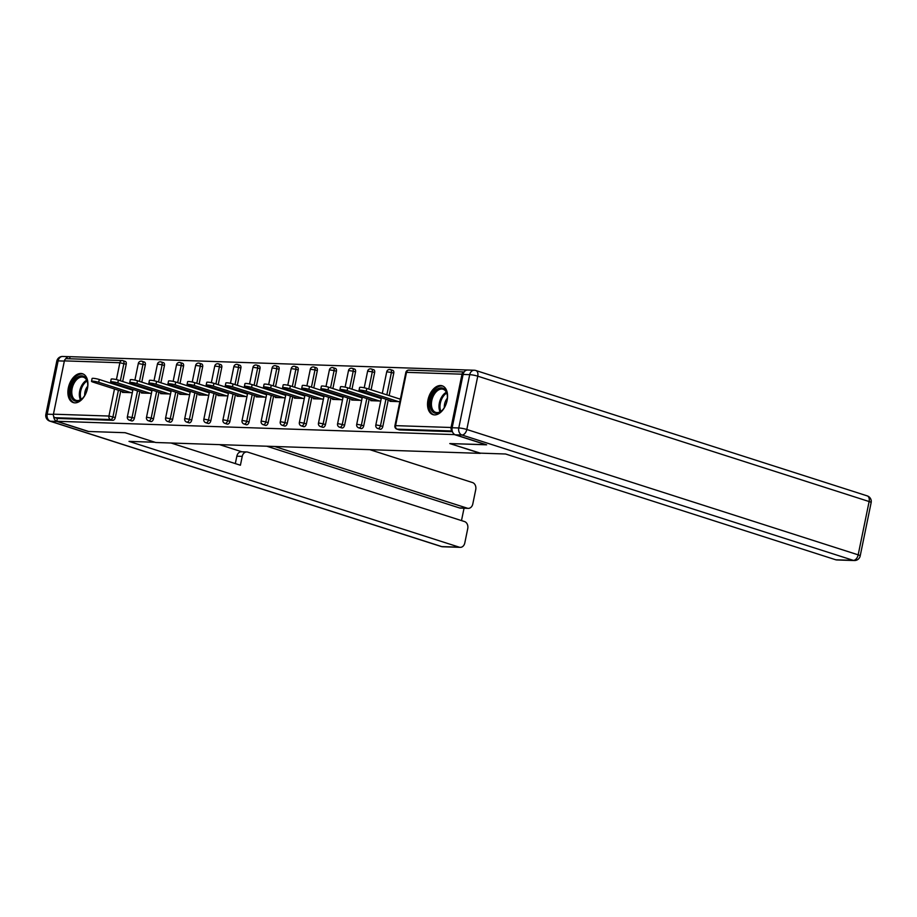 <?xml version="1.0" encoding="UTF-8"?>
<svg xmlns="http://www.w3.org/2000/svg" width="917" height="917" viewBox="0 0 917 917"><rect width="100%" height="100%" fill="white"/><g stroke="black" fill="none" stroke-linecap="round" stroke-linejoin="round"><path stroke-width="1.38" d="M440.561 385.518A15.142 9.342 -72.2 0 0 428.285 398.62A15.142 9.342 -72.2 0 0 432.927 414.622A15.142 9.342 -72.2 0 0 434.532 414.897A15.142 9.342 -72.2 0 0 446.808 401.795A15.142 9.342 -72.2 0 0 442.166 385.793A15.142 9.342 -72.2 0 0 440.561 385.518M80.914 373.471A15.142 9.342 -72.2 0 0 68.649 386.573A15.142 9.342 -72.2 0 0 73.28 402.586A15.142 9.342 -72.2 0 0 74.885 402.861A15.142 9.342 -72.2 0 0 87.161 389.759A15.142 9.342 -72.2 0 0 82.519 373.746A15.142 9.342 -72.2 0 0 80.914 373.471M467.785 370.021L70.059 356.667L69.623 358.765M486.297 444.699L449.777 443.576L480.37 453.158M480.325 453.365L155.718 442.498L125.159 432.709L88.651 431.483L56.797 421.281L57.37 418.45L112.86 420.307L110.533 419.562L55.043 417.705L57.37 418.45M55.043 417.705A2.911 2.258 -88.1 0 1 53.438 414.186L64.385 360.874A2.911 2.258 -88.1 0 1 66.666 358.673L122.156 360.53A2.911 2.258 -88.1 0 1 122.637 360.61A2.911 1.8 107.8 0 1 122.947 360.668A2.911 1.8 107.8 0 1 123.898 363.499L120.356 380.761M486.274 444.802L454.408 434.589L56.797 421.281M475.235 370.399A5.823 4.516 91.9 0 0 474.272 370.239L467.67 370.021A5.823 4.516 -88.1 0 0 463.096 374.434L452.161 427.746L458.775 427.964L469.71 374.663L463.096 374.434M409.28 370.204A2.911 2.258 91.9 0 0 408.799 370.124L464.14 371.97A2.911 2.258 91.9 0 0 462.008 374.193L451.061 427.494A2.911 2.258 91.9 0 0 452.173 430.772M132.323 392.705L122.362 392.373L122.523 391.559M132.896 389.874L131.578 389.84M452.425 431.678L399.503 429.913A2.911 1.8 107.8 0 1 399.193 429.855A2.911 1.8 107.8 0 1 398.918 429.718M124.964 361.355A2.911 1.8 107.8 0 1 125.274 361.413A2.911 1.8 107.8 0 1 126.225 364.244L122.683 381.506M121.789 385.851L121.629 386.642M120.735 390.986L115.278 417.544A2.911 1.8 107.8 0 1 112.86 420.307M392.499 370.308A2.911 1.8 107.8 0 1 392.808 370.365A2.911 1.8 107.8 0 1 393.748 373.196L389.152 395.605M388.258 399.95L382.813 426.508A2.911 1.8 107.8 0 1 380.395 429.271A2.911 1.8 107.8 0 1 380.085 429.213A2.911 1.8 107.8 0 1 379.798 429.076M373.391 369.677A2.911 1.8 107.8 0 1 373.689 369.723A2.911 1.8 107.8 0 1 374.64 372.554L371.098 389.817M370.204 394.161L370.044 394.963M369.15 399.308L363.705 425.866A2.911 1.8 107.8 0 1 361.287 428.629A2.911 1.8 107.8 0 1 360.977 428.571A2.911 1.8 107.8 0 1 360.69 428.445M354.271 369.035A2.911 1.8 107.8 0 1 354.581 369.081A2.911 1.8 107.8 0 1 355.532 371.924L351.99 389.186M351.096 393.519L350.936 394.321M350.042 398.666L344.597 425.224A2.911 1.8 107.8 0 1 342.179 427.987A2.911 1.8 107.8 0 1 341.869 427.941A2.911 1.8 107.8 0 1 341.582 427.803M335.163 368.393A2.911 1.8 107.8 0 1 335.473 368.451A2.911 1.8 107.8 0 1 336.424 371.282L332.882 388.544M331.988 392.889L331.828 393.68M330.934 398.024L325.478 424.582A2.911 1.8 107.8 0 1 323.071 427.345A2.911 1.8 107.8 0 1 322.761 427.299A2.911 1.8 107.8 0 1 322.475 427.162M316.056 367.751A2.911 1.8 107.8 0 1 316.365 367.809A2.911 1.8 107.8 0 1 317.316 370.64L313.774 387.902M312.88 392.247L312.72 393.049M311.826 397.382L306.37 423.941A2.911 1.8 107.8 0 1 303.951 426.714A2.911 1.8 107.8 0 1 303.653 426.657A2.911 1.8 107.8 0 1 303.367 426.52M296.948 367.109A2.911 1.8 107.8 0 1 297.257 367.167A2.911 1.8 107.8 0 1 298.208 369.998L294.666 387.261M293.772 391.605L293.612 392.407M292.718 396.752L287.262 423.31A2.911 1.8 107.8 0 1 284.843 426.073A2.911 1.8 107.8 0 1 284.534 426.015A2.911 1.8 107.8 0 1 284.259 425.878M277.84 366.479A2.911 1.8 107.8 0 1 278.149 366.525A2.911 1.8 107.8 0 1 279.1 369.356L275.558 386.619M274.664 390.963L274.504 391.765M273.61 396.11L268.154 422.668A2.911 1.8 107.8 0 1 265.735 425.431A2.911 1.8 107.8 0 1 265.426 425.373A2.911 1.8 107.8 0 1 265.151 425.236M258.732 365.837A2.911 1.8 107.8 0 1 259.041 365.883A2.911 1.8 107.8 0 1 259.992 368.726L256.451 385.977M255.556 390.321L255.385 391.123M254.502 395.468L249.046 422.026A2.911 1.8 107.8 0 1 246.627 424.789A2.911 1.8 107.8 0 1 246.318 424.731A2.911 1.8 107.8 0 1 246.043 424.605M239.624 365.195A2.911 1.8 107.8 0 1 239.933 365.253A2.911 1.8 107.8 0 1 240.884 368.084L237.331 385.346M236.448 389.679L236.277 390.482M235.394 394.826L229.938 421.384A2.911 1.8 107.8 0 1 227.519 424.147A2.911 1.8 107.8 0 1 227.21 424.101A2.911 1.8 107.8 0 1 226.935 423.963M220.516 364.553A2.911 1.8 107.8 0 1 220.825 364.611A2.911 1.8 107.8 0 1 221.765 367.442L218.223 384.704M217.34 389.049L217.169 389.851M216.274 394.184L210.83 420.743A2.911 1.8 107.8 0 1 208.411 423.505A2.911 1.8 107.8 0 1 208.102 423.459A2.911 1.8 107.8 0 1 207.815 423.322M201.408 363.911A2.911 1.8 107.8 0 1 201.706 363.969A2.911 1.8 107.8 0 1 202.657 366.8L199.115 384.063M198.221 388.407L198.061 389.209M197.166 393.553L191.722 420.112A2.911 1.8 107.8 0 1 189.303 422.875A2.911 1.8 107.8 0 1 188.994 422.817A2.911 1.8 107.8 0 1 188.707 422.68M182.288 363.27A2.911 1.8 107.8 0 1 182.598 363.327A2.911 1.8 107.8 0 1 183.549 366.158L180.007 383.421M179.113 387.765L178.953 388.567M178.058 392.912L172.614 419.47A2.911 1.8 107.8 0 1 170.195 422.233A2.911 1.8 107.8 0 1 169.886 422.175A2.911 1.8 107.8 0 1 169.599 422.038M163.18 362.639A2.911 1.8 107.8 0 1 163.49 362.685A2.911 1.8 107.8 0 1 164.441 365.528L160.899 382.779M160.005 387.123L159.845 387.925M158.95 392.27L153.494 418.828A2.911 1.8 107.8 0 1 151.087 421.591A2.911 1.8 107.8 0 1 150.778 421.533A2.911 1.8 107.8 0 1 150.491 421.407M144.072 361.997A2.911 1.8 107.8 0 1 144.382 362.043A2.911 1.8 107.8 0 1 145.333 364.886L141.791 382.148M140.897 386.481L140.737 387.283M139.843 391.628L134.386 418.186A2.911 1.8 107.8 0 1 131.968 420.949A2.911 1.8 107.8 0 1 131.67 420.903A2.911 1.8 107.8 0 1 131.383 420.765M141.631 392.201L141.47 393.015L151.431 393.347M152.004 390.516L150.686 390.47M160.75 392.843L160.578 393.645L170.539 393.989M171.112 391.158L169.794 391.112M179.858 393.485L179.686 394.287L189.647 394.619M190.232 391.8L188.902 391.754M198.966 394.127L198.794 394.929L208.755 395.261M209.34 392.442L208.01 392.396M218.074 394.757L217.902 395.571L227.863 395.903M228.448 393.084L227.118 393.038M237.182 395.399L237.022 396.213L246.971 396.545M247.556 393.714L246.237 393.668M256.29 396.041L256.13 396.855L266.079 397.187M266.664 394.356L265.345 394.31M275.398 396.683L275.238 397.485L285.198 397.818M285.772 394.998L284.453 394.952M294.506 397.325L294.346 398.127L304.306 398.459M304.88 395.64L303.561 395.594M313.614 397.967L313.454 398.769L323.414 399.101M323.988 396.282L322.669 396.236M332.733 398.597L332.562 399.411L342.522 399.743M343.096 396.912L341.777 396.878M351.841 399.239L351.67 400.053L361.63 400.385M362.215 397.554L360.885 397.508M370.949 399.881L370.777 400.683L380.738 401.027M381.323 398.196L379.993 398.15M390.057 400.523L389.885 401.325L399.846 401.657M400.431 398.838L399.101 398.792M91.505 381.323L92.09 378.492A4.459 0.608 11.6 0 1 94.669 378.469A4.459 0.608 11.6 0 1 99.277 379.489L98.704 382.309A4.459 0.608 -168.4 0 0 94.096 381.3A4.459 0.608 -168.4 0 0 91.505 381.323A4.459 0.608 -168.4 0 0 93.064 382.125L125.365 392.476M98.704 382.309L130.993 392.659M99.277 379.489L132.827 390.229M110.613 381.965L111.198 379.134A4.459 0.608 11.6 0 1 113.777 379.111A4.459 0.608 11.6 0 1 118.385 380.131L117.812 382.951A4.459 0.608 -168.4 0 0 113.204 381.93A4.459 0.608 -168.4 0 0 110.613 381.965A4.459 0.608 -168.4 0 0 112.172 382.767L144.473 393.106M117.812 382.951L150.101 393.301M118.385 380.131L151.935 390.871M129.733 382.607L130.306 379.776A4.459 0.608 11.6 0 1 132.885 379.753A4.459 0.608 11.6 0 1 137.493 380.773L136.92 383.593A4.459 0.608 -168.4 0 0 132.312 382.572A4.459 0.608 -168.4 0 0 129.733 382.607A4.459 0.608 -168.4 0 0 131.28 383.409L163.581 393.748M136.92 383.593L169.221 393.943M137.493 380.773L171.043 391.513M148.841 383.237L149.414 380.417A4.459 0.608 11.6 0 1 152.004 380.395A4.459 0.608 11.6 0 1 156.601 381.403L156.028 384.234A4.459 0.608 -168.4 0 0 151.42 383.214A4.459 0.608 -168.4 0 0 148.841 383.237A4.459 0.608 -168.4 0 0 150.388 384.04L182.689 394.39M156.028 384.234L188.329 394.585M156.601 381.403L190.151 392.155M167.949 383.879L168.522 381.059A4.459 0.608 11.6 0 1 171.112 381.025A4.459 0.608 11.6 0 1 175.72 382.045L175.136 384.876A4.459 0.608 -168.4 0 0 170.528 383.856A4.459 0.608 -168.4 0 0 167.949 383.879A4.459 0.608 -168.4 0 0 169.496 384.682L201.797 395.032M175.136 384.876L207.437 395.216M175.72 382.045L209.259 392.797M187.057 384.521L187.63 381.701A4.459 0.608 11.6 0 1 190.22 381.667A4.459 0.608 11.6 0 1 194.828 382.687L194.244 385.518A4.459 0.608 -168.4 0 0 189.636 384.498A4.459 0.608 -168.4 0 0 187.057 384.521A4.459 0.608 -168.4 0 0 188.615 385.323L220.905 395.674M194.244 385.518L226.545 395.857M194.828 382.687L228.367 393.439M77.188 377.391A13.102 8.081 107.8 0 1 87.574 382.721A13.102 8.081 107.8 0 1 82.61 398.219A13.102 8.081 107.8 0 1 80.937 399.686A13.102 8.081 107.8 0 1 70.598 394.654A13.102 8.081 107.8 0 1 77.188 377.391M87.619 383.065A12.127 7.485 -72.2 0 0 83.493 377.219A12.127 7.485 -72.2 0 0 78.06 378.446A12.127 7.485 -72.2 0 0 71.835 390.573A12.127 7.485 -72.2 0 0 76.088 400.328A12.127 7.485 -72.2 0 0 81.533 399.101A12.127 7.485 -72.2 0 0 82.851 397.967M83.504 374.17A15.039 9.273 -72.2 0 0 76.913 375.741A15.039 9.273 -72.2 0 0 69.211 390.653A15.039 9.273 -72.2 0 0 74.334 402.815M87.688 386.217A8.631 5.33 -72.2 0 0 84.731 395.445M436.836 389.427A13.102 8.081 107.8 0 1 447.221 394.757A13.102 8.081 107.8 0 1 442.258 410.266A13.102 8.081 107.8 0 1 440.584 411.733A13.102 8.081 107.8 0 1 430.245 406.701A13.102 8.081 107.8 0 1 436.836 389.427M447.267 395.101A12.127 7.485 -72.2 0 0 443.14 389.267A12.127 7.485 -72.2 0 0 437.707 390.493A12.127 7.485 -72.2 0 0 431.483 402.609A12.127 7.485 -72.2 0 0 435.735 412.363A12.127 7.485 -72.2 0 0 441.169 411.137A12.127 7.485 -72.2 0 0 442.487 410.014M443.152 386.206A15.039 9.273 -72.2 0 0 436.561 387.776A15.039 9.273 -72.2 0 0 428.847 402.689A15.039 9.273 -72.2 0 0 433.97 414.851M447.336 398.253A8.631 5.33 -72.2 0 0 444.378 407.48M53.667 416.375A5.823 4.516 91.9 0 0 57.003 421.453L88.284 431.471L125.033 432.698L154.87 442.223M154.858 442.258L129.01 441.386L459.279 547.185A5.823 4.516 91.9 0 0 460.242 547.346A5.823 4.516 91.9 0 0 464.804 542.933L467.739 528.616A5.823 4.516 91.9 0 0 464.541 521.567L247.762 452.127A5.823 4.516 91.9 0 0 246.788 451.955A5.823 4.516 91.9 0 0 242.237 456.379L236.838 456.196A5.823 4.516 -88.1 0 1 241.4 451.772L246.788 451.955M171.032 443.003L240.414 465.228L242.237 456.379M468.243 508.362L460.403 508.098A5.823 4.516 -88.1 0 1 459.44 507.926L467.28 508.19A5.823 4.516 91.9 0 0 468.243 508.362A5.823 4.516 91.9 0 0 472.805 503.937L475.74 489.621A5.823 4.516 91.9 0 0 472.542 482.571L369.792 449.662M461.492 520.592L464.036 508.224M467.28 508.19L274.607 446.476M70.036 356.782A5.823 4.516 91.9 0 0 69.302 356.679A5.823 4.516 91.9 0 0 65.543 359.005M219.53 444.63L241.893 451.794M459.44 507.926L266.767 446.212M235.325 463.601L236.838 456.196M479.717 453.136L505.565 453.995L835.823 559.794L853.349 560.379L461.973 435.013L455.359 434.796L486.64 444.814L449.892 443.576L479.717 453.136M871.15 502.585A5.823 5.823 0 0 0 867.218 495.879A5.823 3.588 -72.2 0 1 869.121 501.542A5.823 0.791 11.6 0 1 871.15 502.585L860.203 555.897A5.823 0.791 -168.4 0 0 858.174 554.842L869.121 501.542L477.757 376.176L466.81 429.488L858.174 554.842A5.823 3.588 -72.2 0 1 853.349 560.379A5.823 4.516 91.9 0 0 854.312 560.539L836.797 559.955A5.823 4.516 -88.1 0 1 835.823 559.794M455.359 434.796A5.823 4.516 -88.1 0 1 452.161 427.746M206.165 385.163L206.749 382.332A4.459 0.608 11.6 0 1 209.328 382.309A4.459 0.608 11.6 0 1 213.936 383.329L213.352 386.149A4.459 0.608 -168.4 0 0 208.744 385.14A4.459 0.608 -168.4 0 0 206.165 385.163A4.459 0.608 -168.4 0 0 207.723 385.965L240.013 396.316M213.352 386.149L245.653 396.499M213.936 383.329L247.487 394.069M225.273 385.805L225.857 382.974A4.459 0.608 11.6 0 1 228.436 382.951A4.459 0.608 11.6 0 1 233.044 383.971L232.46 386.791A4.459 0.608 -168.4 0 0 227.852 385.77A4.459 0.608 -168.4 0 0 225.273 385.805A4.459 0.608 -168.4 0 0 226.831 386.607L259.133 396.946M232.46 386.791L264.761 397.141M233.044 383.971L266.595 394.711M244.38 386.435L244.965 383.615A4.459 0.608 11.6 0 1 247.544 383.593A4.459 0.608 11.6 0 1 252.152 384.613L251.567 387.433A4.459 0.608 -168.4 0 0 246.96 386.412A4.459 0.608 -168.4 0 0 244.38 386.435A4.459 0.608 -168.4 0 0 245.939 387.249L278.241 397.588M251.567 387.433L283.869 397.783M252.152 384.613L285.703 395.353M263.488 387.077L264.073 384.257A4.459 0.608 11.6 0 1 266.652 384.223A4.459 0.608 11.6 0 1 271.26 385.243L270.687 388.074A4.459 0.608 -168.4 0 0 266.079 387.054A4.459 0.608 -168.4 0 0 263.488 387.077A4.459 0.608 -168.4 0 0 265.047 387.88L297.349 398.23M270.687 388.074L302.977 398.414M271.26 385.243L304.811 395.995M282.596 387.719L283.181 384.899A4.459 0.608 11.6 0 1 285.76 384.865A4.459 0.608 11.6 0 1 290.368 385.885L289.795 388.716A4.459 0.608 -168.4 0 0 285.187 387.696A4.459 0.608 -168.4 0 0 282.596 387.719A4.459 0.608 -168.4 0 0 284.155 388.521L316.457 398.872M289.795 388.716L322.085 399.055M290.368 385.885L323.919 396.637M301.704 388.361L302.289 385.53A4.459 0.608 11.6 0 1 304.868 385.507A4.459 0.608 11.6 0 1 309.476 386.527L308.903 389.347A4.459 0.608 -168.4 0 0 304.295 388.338A4.459 0.608 -168.4 0 0 301.704 388.361A4.459 0.608 -168.4 0 0 303.263 389.163L335.565 399.514M308.903 389.347L341.204 399.697M309.476 386.527L343.027 397.267M320.824 389.003L321.397 386.172A4.459 0.608 11.6 0 1 323.988 386.149A4.459 0.608 11.6 0 1 328.584 387.169L328.011 389.989A4.459 0.608 -168.4 0 0 323.403 388.968A4.459 0.608 -168.4 0 0 320.824 389.003A4.459 0.608 -168.4 0 0 322.371 389.805L354.673 400.144M328.011 389.989L360.312 400.339M328.584 387.169L362.135 397.909M339.932 389.645L340.505 386.814A4.459 0.608 11.6 0 1 343.096 386.791A4.459 0.608 11.6 0 1 347.703 387.811L347.119 390.631A4.459 0.608 -168.4 0 0 342.511 389.61A4.459 0.608 -168.4 0 0 339.932 389.645A4.459 0.608 -168.4 0 0 341.479 390.447L373.781 400.786M347.119 390.631L379.42 400.981M347.703 387.811L381.243 398.551M359.04 390.275L359.613 387.455A4.459 0.608 11.6 0 1 362.204 387.433A4.459 0.608 11.6 0 1 366.811 388.441L366.227 391.272A4.459 0.608 -168.4 0 0 361.619 390.252A4.459 0.608 -168.4 0 0 359.04 390.275A4.459 0.608 -168.4 0 0 360.599 391.078L392.889 401.428M366.227 391.272L398.528 401.623M366.811 388.441L400.351 399.193M53.438 414.186L108.94 416.043L114.487 388.991M115.382 384.647L115.542 383.845M116.413 379.604L119.875 362.731L64.385 360.874M118.408 390.241L112.951 416.799A2.911 1.8 -72.2 0 1 110.533 419.562A2.911 2.258 -88.1 0 1 108.94 416.043L115.278 417.544M126.225 364.244L119.875 362.731A2.911 2.258 -88.1 0 1 122.156 360.53A2.911 2.911 0 0 1 122.947 360.668L125.274 361.413M462.008 374.193L406.518 372.336L395.571 425.637L451.061 427.494M452.219 431.001L397.176 429.167L399.503 429.913M395.571 425.637A2.911 2.258 91.9 0 0 397.176 429.167A2.911 1.8 107.8 0 1 396.866 429.11A2.911 2.911 0 0 1 394.906 425.752L395.571 425.637M405.841 372.451A2.911 2.911 0 0 1 408.799 370.124A2.911 2.258 91.9 0 0 406.518 372.336L405.841 372.451L394.906 425.752M119.462 385.106L119.302 385.897M145.333 364.886L138.318 363.487L134.902 380.108M137.516 390.883L132.059 417.441L127.371 416.799A2.911 2.911 0 0 0 129.343 420.158A2.911 1.8 107.8 0 0 129.641 420.204A2.911 1.8 -72.2 0 0 132.059 417.441L134.386 418.186M141.745 361.252A2.911 1.8 107.8 0 1 142.055 361.298A2.911 1.8 107.8 0 1 143.006 364.141L139.464 381.403M138.57 385.736L138.41 386.538M164.441 365.528L162.114 364.771L158.572 382.034M157.678 386.378L157.518 387.18M156.624 391.525L151.167 418.083L153.494 418.828M183.549 366.158L181.222 365.413L177.68 382.676M176.786 387.02L176.626 387.822M175.732 392.167L170.287 418.725L172.614 419.47M202.657 366.8L200.33 366.055L196.788 383.317M195.894 387.662L195.734 388.464M194.84 392.797L189.395 419.356L191.722 420.112M221.765 367.442L219.438 366.697L215.896 383.959M215.002 388.304L214.842 389.095M213.948 393.439L208.503 419.997L210.83 420.743M240.884 368.084L238.546 367.339L235.004 384.601M234.122 388.934L233.95 389.736M233.056 394.081L227.611 420.639L229.938 421.384M259.992 368.726L257.666 367.981L254.112 385.232M253.23 389.576L253.058 390.378M252.175 394.723L246.719 421.281L249.046 422.026M279.1 369.356L276.774 368.611L273.232 385.874M272.338 390.218L272.166 391.02M271.283 395.365L265.827 421.923L268.154 422.668M298.208 369.998L295.882 369.253L292.34 386.515M291.446 390.86L291.285 391.662M290.391 396.006L284.935 422.565L287.262 423.31M317.316 370.64L314.99 369.895L311.448 387.157M310.554 391.502L310.393 392.304M309.499 396.637L304.043 423.195L306.37 423.941M336.424 371.282L334.097 370.537L330.556 387.799M329.662 392.132L329.501 392.935M328.607 397.279L323.151 423.837L325.478 424.582M355.532 371.924L353.205 371.179L349.664 388.441M348.769 392.774L348.609 393.576M347.715 397.921L342.27 424.479L344.597 425.224M374.64 372.554L372.313 371.809L368.772 389.072M367.877 393.416L367.717 394.218M366.823 398.563L361.378 425.121L363.705 425.866M393.748 373.196L391.421 372.451L386.825 394.86M385.931 399.204L380.486 425.763L382.813 426.508M160.853 361.894A2.911 1.8 107.8 0 1 161.163 361.94A2.911 1.8 107.8 0 1 162.114 364.771L157.426 364.129L154.01 380.738M147.156 417.327L146.479 417.43A2.911 2.911 0 0 0 148.451 420.788A2.911 1.8 107.8 0 0 148.76 420.846A2.911 1.8 -72.2 0 0 151.167 418.083L147.156 417.327M179.961 362.524A2.911 1.8 107.8 0 1 180.271 362.582A2.911 1.8 107.8 0 1 181.222 365.413L176.534 364.771L173.13 381.38M166.264 417.957L165.587 418.072A2.911 2.911 0 0 0 167.559 421.43A2.911 1.8 107.8 0 0 167.868 421.488A2.911 1.8 -72.2 0 0 170.287 418.725L166.264 417.957M199.081 363.166A2.911 1.8 107.8 0 1 199.379 363.224A2.911 1.8 107.8 0 1 200.33 366.055L195.642 365.413L192.238 382.022M185.372 418.599L184.707 418.714A2.911 2.911 0 0 0 186.667 422.072A2.911 1.8 107.8 0 0 186.976 422.129A2.911 1.8 -72.2 0 0 189.395 419.356L185.372 418.599M218.189 363.808A2.911 1.8 107.8 0 1 218.498 363.866A2.911 1.8 107.8 0 1 219.438 366.697L214.75 366.043L211.346 382.664M204.48 419.241L203.815 419.356A2.911 2.911 0 0 0 205.775 422.714A2.911 1.8 107.8 0 0 206.084 422.76A2.911 1.8 -72.2 0 0 208.503 419.997L204.48 419.241M237.297 364.45A2.911 1.8 107.8 0 1 237.606 364.496A2.911 1.8 107.8 0 1 238.546 367.339L233.858 366.685L230.454 383.306M223.588 419.883L222.923 419.997A2.911 2.911 0 0 0 224.883 423.356A2.911 1.8 107.8 0 0 225.192 423.402A2.911 1.8 -72.2 0 0 227.611 420.639L223.588 419.883M256.405 365.092A2.911 1.8 107.8 0 1 256.714 365.138A2.911 1.8 107.8 0 1 257.666 367.981L252.966 367.327L249.562 383.936M242.696 420.525L242.031 420.628A2.911 2.911 0 0 0 243.991 423.986A2.911 1.8 107.8 0 0 244.3 424.044A2.911 1.8 -72.2 0 0 246.719 421.281L242.696 420.525M275.513 365.723A2.911 1.8 107.8 0 1 275.822 365.78A2.911 1.8 107.8 0 1 276.774 368.611L272.085 367.969L268.67 384.578M261.803 421.155L261.139 421.27A2.911 2.911 0 0 0 263.099 424.628A2.911 1.8 107.8 0 0 263.408 424.686A2.911 1.8 -72.2 0 0 265.827 421.923L261.803 421.155M294.621 366.364A2.911 1.8 107.8 0 1 294.93 366.422A2.911 1.8 107.8 0 1 295.882 369.253L291.193 368.611L287.778 385.22M280.911 421.797L280.247 421.912A2.911 2.911 0 0 0 282.207 425.27A2.911 1.8 107.8 0 0 282.516 425.328A2.911 1.8 -72.2 0 0 284.935 422.565L280.911 421.797M313.729 367.006A2.911 1.8 107.8 0 1 314.038 367.064A2.911 1.8 107.8 0 1 314.99 369.895L310.301 369.253L306.886 385.862M300.031 422.439L299.355 422.554A2.911 2.911 0 0 0 301.326 425.912A2.911 1.8 107.8 0 0 301.624 425.958A2.911 1.8 -72.2 0 0 304.043 423.195L300.031 422.439M332.837 367.648A2.911 1.8 107.8 0 1 333.146 367.706A2.911 1.8 107.8 0 1 334.097 370.537L329.409 369.883L325.993 386.504M319.139 423.081L318.463 423.195A2.911 2.911 0 0 0 320.434 426.554A2.911 1.8 107.8 0 0 320.744 426.6A2.911 1.8 -72.2 0 0 323.151 423.837L319.139 423.081M351.945 368.29A2.911 1.8 107.8 0 1 352.254 368.336A2.911 1.8 107.8 0 1 353.205 371.179L348.517 370.525L345.113 387.134M338.247 423.723L337.571 423.837A2.911 2.911 0 0 0 339.542 427.196A2.911 1.8 107.8 0 0 339.852 427.242A2.911 1.8 -72.2 0 0 342.27 424.479L338.247 423.723M371.064 368.932A2.911 1.8 107.8 0 1 371.362 368.978A2.911 1.8 107.8 0 1 372.313 371.809L367.625 371.167L364.221 387.776M357.355 424.353L356.69 424.468A2.911 2.911 0 0 0 358.65 427.826A2.911 1.8 107.8 0 0 358.96 427.884A2.911 1.8 -72.2 0 0 361.378 425.121L357.355 424.353M390.172 369.562A2.911 1.8 107.8 0 1 390.482 369.62A2.911 1.8 107.8 0 1 391.421 372.451L386.733 371.809L382.297 393.404M376.463 424.995L375.798 425.11A2.911 2.911 0 0 0 377.758 428.468A2.911 1.8 107.8 0 0 378.068 428.526A2.911 1.8 -72.2 0 0 380.486 425.763L376.463 424.995M80.444 399.766A12.127 7.485 107.8 0 1 85.636 380.876A12.127 7.485 107.8 0 1 86.714 380.2M87.069 381.013A11.738 7.233 -72.2 0 0 86.416 381.449A11.738 7.233 -72.2 0 0 81.212 399.319M440.091 411.813A12.127 7.485 107.8 0 1 445.284 392.923A12.127 7.485 107.8 0 1 446.361 392.247M446.717 393.049A11.738 7.233 -72.2 0 0 446.063 393.485A11.738 7.233 -72.2 0 0 440.859 411.355M64.339 361.08L58.126 360.874L47.191 414.186L53.404 414.392M57.003 421.453L50.389 421.235L441.765 546.601L459.279 547.185M442.728 546.761A5.823 4.516 -88.1 0 1 441.765 546.601A5.823 3.588 -72.2 0 1 441.146 546.486A5.823 5.823 0 0 0 442.728 546.761L460.242 547.346M50.389 421.235A5.823 4.516 -88.1 0 1 47.191 414.186A5.823 0.791 11.6 0 0 45.85 414.415A5.823 5.823 0 0 0 49.782 421.121A5.823 3.588 -72.2 0 0 50.389 421.235M58.126 360.874A5.823 4.516 -88.1 0 1 62.688 356.461A5.823 5.823 0 0 0 56.797 361.103A5.823 0.791 -168.4 0 1 58.126 360.874M474.272 370.239A5.823 4.516 91.9 0 0 469.71 374.663A5.823 0.791 -168.4 0 1 477.757 376.176A5.823 3.588 -72.2 0 0 475.854 370.514A5.823 5.823 0 0 0 474.272 370.239M461.973 435.013A5.823 3.588 -72.2 0 0 466.81 429.488A5.823 0.791 11.6 0 0 458.775 427.964A5.823 4.516 91.9 0 0 461.973 435.013M144.382 362.043L142.055 361.298A2.911 2.911 0 0 0 138.318 363.487M134.042 384.292L133.882 385.094M132.988 389.438L127.371 416.799M131.67 420.903L129.343 420.158M163.49 362.685L161.163 361.94A2.911 2.911 0 0 0 157.426 364.129M153.15 384.934L152.99 385.736M152.096 390.069L146.479 417.43M150.778 421.533L148.451 420.788M182.598 363.327L180.271 362.582A2.911 2.911 0 0 0 176.534 364.771M172.27 385.576L172.098 386.366M171.204 390.711L165.587 418.072M169.886 422.175L167.559 421.43M201.706 363.969L199.379 363.224A2.911 2.911 0 0 0 195.642 365.413M191.378 386.206L191.206 387.008M190.323 391.353L184.707 418.714M188.994 422.817L186.667 422.072M220.825 364.611L218.498 363.866A2.911 2.911 0 0 0 214.75 366.043M210.486 386.848L210.314 387.65M209.431 391.995L203.815 419.356M208.102 423.459L205.775 422.714M239.933 365.253L237.606 364.496A2.911 2.911 0 0 0 233.858 366.685M229.594 387.49L229.433 388.292M228.539 392.636L222.923 419.997M227.21 424.101L224.883 423.356M259.041 365.883L256.714 365.138A2.911 2.911 0 0 0 252.966 367.327M248.702 388.132L248.541 388.934M247.647 393.267L242.031 420.628M246.318 424.731L243.991 423.986M278.149 366.525L275.822 365.78A2.911 2.911 0 0 0 272.085 367.969M267.81 388.774L267.649 389.576M266.755 393.909L261.139 421.27M265.426 425.373L263.099 424.628M297.257 367.167L294.93 366.422A2.911 2.911 0 0 0 291.193 368.611M286.918 389.404L286.757 390.206M285.863 394.551L280.247 421.912M284.534 426.015L282.207 425.27M316.365 367.809L314.038 367.064A2.911 2.911 0 0 0 310.301 369.253M306.026 390.046L305.865 390.848M304.971 395.193L299.355 422.554M303.653 426.657L301.326 425.912M335.473 368.451L333.146 367.706A2.911 2.911 0 0 0 329.409 369.883M325.134 390.688L324.973 391.49M324.079 395.835L318.463 423.195M322.761 427.299L320.434 426.554M354.581 369.081L352.254 368.336A2.911 2.911 0 0 0 348.517 370.525M344.253 391.33L344.081 392.132M343.187 396.476L337.571 423.837M341.869 427.941L339.542 427.196M373.689 369.723L371.362 368.978A2.911 2.911 0 0 0 367.625 371.167M363.361 391.972L363.189 392.774M362.307 397.107L356.69 424.468M360.977 428.571L358.65 427.826M392.808 370.365L390.482 369.62A2.911 2.911 0 0 0 386.733 371.809M381.415 397.749L375.798 425.11M380.085 429.213L377.758 428.468M399.193 429.855L396.866 429.11M441.146 546.486L49.782 421.121M69.302 356.679L62.688 356.461M45.85 414.415L56.797 361.103M854.312 560.539A5.823 5.823 0 0 0 860.203 555.897M867.218 495.879L475.854 370.514"/></g></svg>
